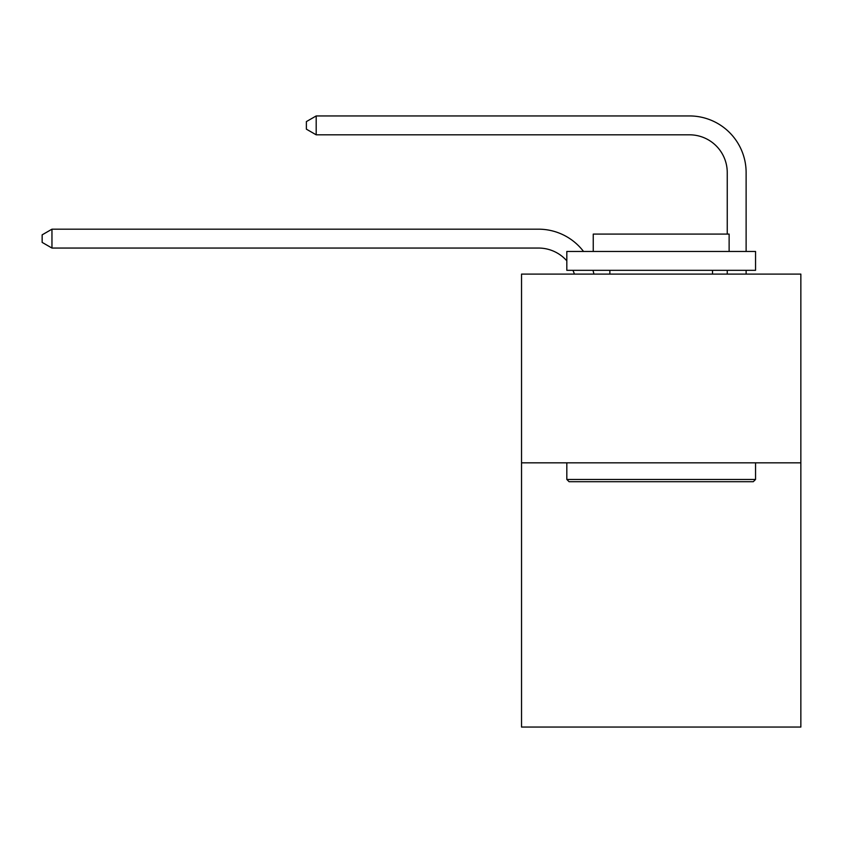 <?xml version="1.0" encoding="UTF-8"?>
<svg xmlns="http://www.w3.org/2000/svg" width="843" height="843" viewBox="0 0 843 843"><rect width="100%" height="100%" fill="white"/><g stroke="black" fill="none" stroke-linecap="round" stroke-linejoin="round"><path stroke-width="1.26" d="M800.85 462.828L800.85 727.056L521.532 727.056L521.532 274.101L800.85 274.101L800.85 462.828L521.532 462.828M574.399 274.101A37.745 37.745 0 0 0 572.945 270.329A37.745 37.745 0 0 1 574.399 274.101A37.745 37.745 0 0 0 572.945 270.329A37.745 37.745 0 0 1 574.399 274.101A37.745 37.745 0 0 0 572.945 270.329A37.745 37.745 0 0 1 574.399 274.101A37.745 37.745 0 0 0 572.945 270.329A37.745 37.745 0 0 1 574.399 274.101A37.745 37.745 0 0 0 572.945 270.329M566.823 260.835A37.745 37.745 0 0 0 538.508 248.053A37.745 37.745 0 0 1 566.823 260.835A37.745 37.745 0 0 0 538.508 248.053A37.745 37.745 0 0 1 566.823 260.835A37.745 37.745 0 0 0 538.508 248.053A37.745 37.745 0 0 1 566.823 260.835A37.745 37.745 0 0 0 538.508 248.053A37.745 37.745 0 0 1 566.823 260.835A37.745 37.745 0 0 0 538.508 248.053L51.96 248.053L42.15 242.394L42.15 234.849L51.96 229.18L538.508 229.18A56.618 56.618 0 0 1 583.525 251.456M727.246 234.091L727.246 172.562A37.745 37.745 0 0 0 689.5 134.817L316.188 134.817L306.378 129.158L306.378 121.603L316.188 115.944L689.5 115.944A56.618 56.618 0 0 1 746.118 172.562L746.118 251.456M569.088 481.701L566.823 479.446L755.549 479.446L753.294 481.701L569.088 481.701M755.549 251.456L755.549 270.329L566.823 270.329L566.823 251.456L755.549 251.456M593.251 251.456L593.251 234.091L729.132 234.091L729.132 251.456M755.549 462.828L755.549 479.446M566.823 462.828L566.823 479.446M712.525 270.329L712.525 274.101M609.858 270.329L609.858 274.101M51.96 229.18L538.508 229.18L51.96 229.18L538.508 229.18L51.96 229.18L538.508 229.18L51.96 229.18L538.508 229.18L51.96 229.18L51.96 248.053M727.246 172.562A37.745 37.745 0 0 0 689.5 134.817A37.745 37.745 0 0 1 727.246 172.562A37.745 37.745 0 0 0 689.5 134.817A37.745 37.745 0 0 1 727.246 172.562A37.745 37.745 0 0 0 689.5 134.817A37.745 37.745 0 0 1 727.246 172.562A37.745 37.745 0 0 0 689.5 134.817A37.745 37.745 0 0 1 727.246 172.562M316.188 115.944L689.5 115.944L316.188 115.944L689.5 115.944L316.188 115.944L689.5 115.944L316.188 115.944L689.5 115.944L316.188 115.944L316.188 134.817M592.977 270.329A56.618 56.618 0 0 1 593.915 274.101M746.118 270.329L746.118 274.101M727.246 274.101L727.246 270.329"/></g></svg>
